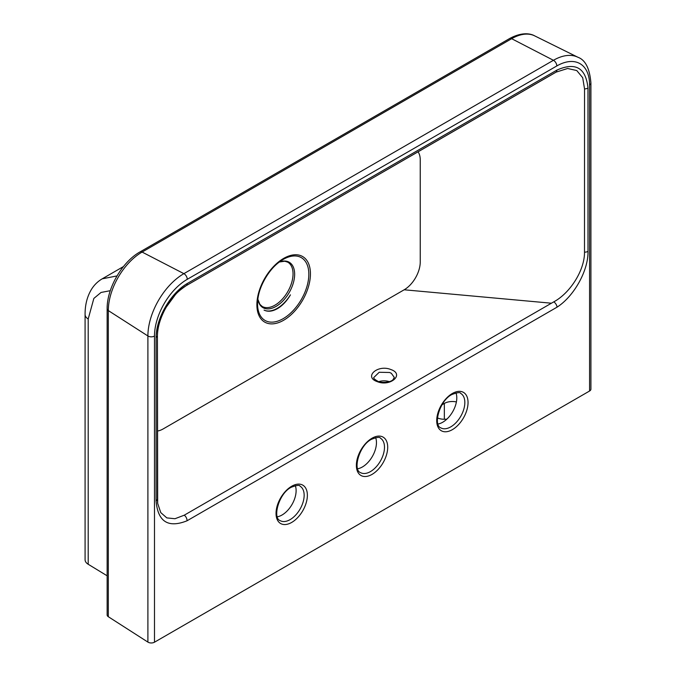 <?xml version="1.0" encoding="UTF-8"?>
<svg xmlns="http://www.w3.org/2000/svg" width="676" height="676" viewBox="0 0 676 676"><rect width="100%" height="100%" fill="white"/><g stroke="black" fill="none" stroke-linecap="round" stroke-linejoin="round"><path stroke-width="1.01" d="M437.997 424.021A19.883 11.484 120 0 0 442.738 422.23A19.883 11.484 120 0 0 455.97 392.883M295.294 485.647A19.883 11.484 -60 0 1 282.061 514.994A19.883 11.484 -60 0 1 277.321 516.785M154.491 642.2A4.546 2.628 180 0 1 148.069 642.2A4.546 2.628 180 0 1 147.9 642.099L147.9 335.964A4.546 2.628 0 0 0 148.069 336.065A4.546 2.628 0 0 0 154.491 336.065L154.491 642.2L589.582 391.007L589.582 84.872A46.34 26.753 120 0 0 556.813 65.952L187.26 279.315A46.34 26.753 120 0 0 154.491 336.065M277.422 308.653C282.483 305.645 286.818 301.048 290.426 294.863A27.834 16.072 120 0 1 277.236 308.34A27.834 16.072 120 0 1 264.046 310.098C267.89 311.974 272.352 311.492 277.422 308.653M377.292 381.653C363.333 376.938 377.783 364.11 390.88 369.544C404.839 374.234 390.398 387.086 377.292 381.653M389.3 381.644A10.224 5.907 0 0 0 378.881 381.644M157.415 431.026A22.722 13.123 120 0 0 163.153 428.939L404.172 289.784A22.722 13.123 120 0 0 420.244 261.958L420.244 159.916A22.722 13.123 120 0 0 418.038 151.804M157.407 499.04L157.677 503.383L160.761 512.594L166.82 517.892L174.966 518.729L184.218 515.213L553.779 301.851C570.282 292.995 584.748 270.011 584.495 252.14L584.537 88.877L582.695 77.706L576.755 70.541L567.629 68.487L556.018 72.155M157.407 336.394L157.407 498.719A4.546 2.628 180 0 1 157.415 498.888A4.546 2.628 180 0 1 156.08 500.739L156.097 337.383C156.122 318.244 170.724 293.063 187.201 283.548L556.872 70.118C575.513 61.812 585.881 67.786 587.976 88.041L587.993 251.379C588.424 270.746 573.789 296.494 557.058 307.157L187.015 520.799C168.079 528.345 157.77 521.652 156.08 500.739M556.872 70.118A4.546 2.687 -118.7 0 1 555.849 72.248A4.546 2.687 -118.7 0 1 555.79 72.281L186.23 285.644C171.239 294.246 157.407 318.1 157.415 335.473A4.546 2.552 -178.7 0 1 157.424 335.634A4.546 2.552 -178.7 0 1 156.097 337.383M357.655 468.755A19.883 11.484 120 0 0 362.395 466.972A19.883 11.484 120 0 0 375.636 437.625M442.019 404.772L444.343 403.428A11.365 6.557 180 0 1 456.401 401.933M446.904 419.095A11.365 6.557 180 0 1 437.457 417.92M110.289 290.688L101.037 292.454L93.854 298.42L88.201 318.996L88.201 564.266L107.146 575.808M108.312 616.715A4.546 2.628 180 0 1 107.146 614.966L107.146 308.831C106.808 288.415 122.145 261.849 140 251.928L509.552 38.574C521.957 31.772 530.677 33.555 534.648 35.853A47.776 27.589 120 0 0 511.656 38.701L142.104 252.064A47.776 27.589 120 0 0 108.312 310.588L108.312 616.715L147.9 642.099M589.582 84.872A4.546 2.628 180 0 0 590.917 83.013L590.917 389.148A4.546 2.628 180 0 1 589.582 391.007M88.201 564.266A11.365 6.557 180 0 1 85.083 559.753L85.083 314.484A11.365 6.557 0 0 0 88.201 318.996M85.083 314.484C85.024 305.053 87.094 296.772 91.285 289.649C94.057 285.086 97.699 281.478 102.211 278.825L116.999 275.935M440.828 427.857A19.883 11.484 120 0 0 450.765 426.869A19.883 11.484 120 0 0 463.761 409.352A19.883 11.484 120 0 0 460.711 393.415C460.356 392.072 457.415 392.435 451.906 394.514C439.408 400.606 432.995 425.373 440.828 427.857M452.379 429.649A22.156 12.793 -60 0 1 436.713 420.607A22.156 12.793 -60 0 1 452.379 393.474A22.156 12.793 -60 0 1 468.045 402.516A22.156 12.793 -60 0 1 452.379 429.649M280.151 520.621A19.883 11.484 120 0 0 290.089 519.633A19.883 11.484 120 0 0 303.085 502.116A19.883 11.484 120 0 0 300.034 486.179C299.671 484.836 296.739 485.199 291.229 487.278C278.732 493.37 272.318 518.137 280.151 520.621M291.702 522.421A22.156 12.793 -60 0 1 276.036 513.371A22.156 12.793 -60 0 1 291.702 486.238A22.156 12.793 -60 0 1 307.369 495.288A22.156 12.793 -60 0 1 291.702 522.421M140 251.928A4.546 2.628 60 0 1 142.104 252.064L183.88 273.653A4.546 2.628 60 0 1 184.041 273.746A4.546 2.628 60 0 1 187.26 279.315M107.146 308.831A4.546 2.628 0 0 0 108.312 310.588L147.9 335.964A50.877 29.372 -60 0 1 183.88 273.653L553.433 60.291A4.546 2.628 60 0 1 553.602 60.384A4.546 2.628 60 0 1 556.813 65.952M283.666 320.238A37.864 21.86 -60 0 1 256.888 304.783A37.864 21.86 -60 0 1 283.666 258.401A37.864 21.86 -60 0 1 310.445 273.865A37.864 21.86 -60 0 1 283.666 320.238M283.193 259.44L283.193 259.44A36.259 20.931 120 0 0 257.556 303.854A36.259 20.931 120 0 0 283.193 318.658A36.259 20.931 120 0 0 308.831 274.245A36.259 20.931 120 0 0 283.193 259.44C269.648 266.783 257.142 288.458 257.556 303.854M257.852 299.231L259.863 304.318L262.187 306.439A25.561 14.762 120 0 0 274.963 305.172A25.561 14.762 120 0 0 291.669 282.644A25.561 14.762 120 0 0 287.748 262.161L284.765 261.215L279.34 262.009A26.229 15.142 -60 0 1 294.575 276.188A26.229 15.142 -60 0 1 276.104 306.372A26.229 15.142 -60 0 1 257.843 299.274M360.485 472.592A19.883 11.484 120 0 0 370.431 471.611A19.883 11.484 120 0 0 383.419 454.086A19.883 11.484 120 0 0 380.368 438.158C380.013 436.814 377.081 437.178 371.563 439.256C359.066 445.349 352.652 470.116 360.485 472.592M372.037 474.391A22.156 12.793 -60 0 1 356.37 465.35A22.156 12.793 -60 0 1 372.037 438.217A22.156 12.793 -60 0 1 387.703 447.258A22.156 12.793 -60 0 1 372.037 474.391M389.646 372.493L379.202 372.265L373.862 377.453C373.22 378.18 374.631 379.49 378.087 381.382C380.385 382.886 390.018 382.836 392.967 379.76L394.311 377.453L391.32 373.279L389.646 372.493M404.172 289.784L551.27 303.194M509.552 38.574A4.546 2.628 60 0 1 511.656 38.701L553.433 60.291A50.877 29.372 -60 0 1 577.912 57.257L534.648 35.853M587.976 88.041A4.546 2.696 178.6 0 1 584.537 88.877M186.23 285.644A4.546 2.56 -121.2 0 0 186.339 285.576L186.339 285.576A4.546 2.56 -121.2 0 0 187.201 283.548M587.993 251.379A4.546 2.628 180 0 1 584.495 252.14M557.058 307.157A4.546 2.417 -123.6 0 0 553.779 301.851M187.015 520.799A4.546 2.814 -116.1 0 0 184.218 515.213M444.343 403.428L444.343 419.264M102.211 278.825L123.454 266.564M590.917 83.013C589.717 68.529 585.391 59.944 577.912 57.257M157.677 503.383L157.424 335.634C157.618 326.922 160.491 317.517 166.042 307.436L175.245 294.846C177.239 292.37 180.94 289.277 186.339 285.576L556.627 71.833"/></g></svg>
